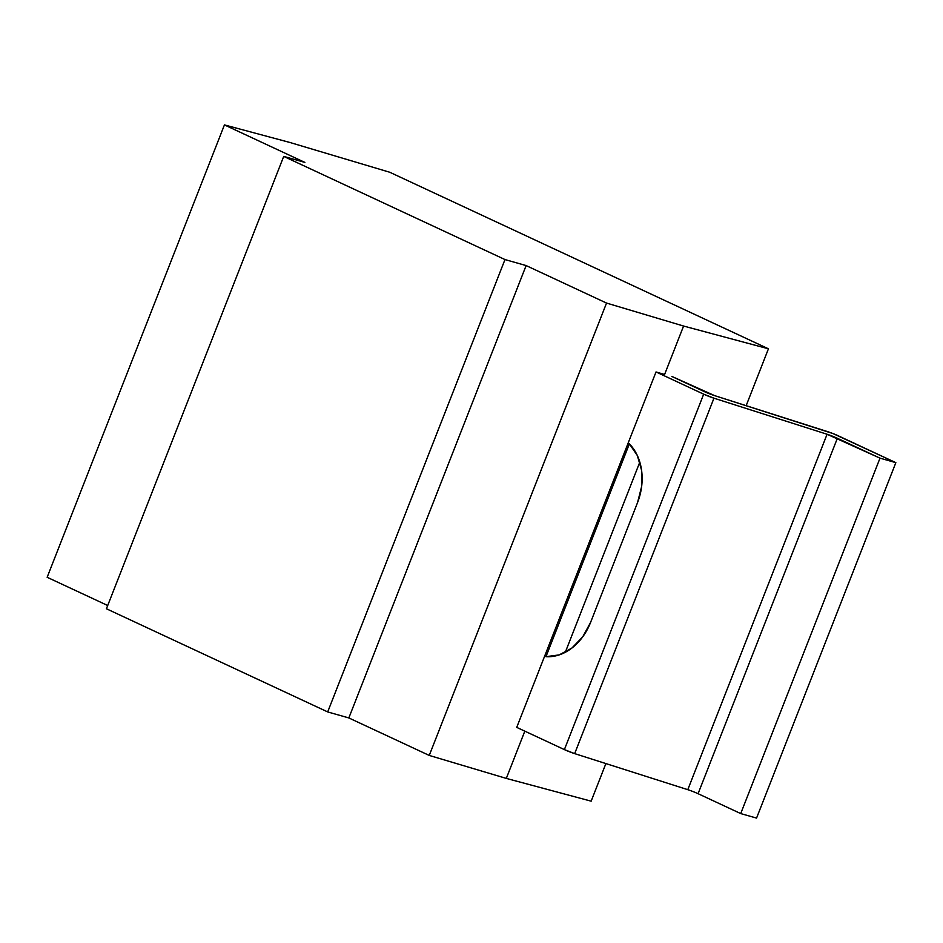 <?xml version="1.0" encoding="UTF-8"?>
<svg xmlns="http://www.w3.org/2000/svg" width="943" height="943" viewBox="0 0 943 943"><rect width="100%" height="100%" fill="white"/><g stroke="black" fill="none" stroke-linecap="round" stroke-linejoin="round"><path stroke-width="1.41" d="M687.789 789.68L574.664 753.622L713.957 398.194L827.082 434.251L713.957 398.194L574.664 753.622L687.789 789.68L827.082 434.251L880.008 458.157L895.85 462.659L832.964 433.556L714.653 395.636L827.777 431.694A8.699 0.684 -158.6 0 1 838.068 435.713L895.85 462.659L880.008 458.157L740.715 813.585L756.557 818.088L895.85 462.659L756.557 818.088L740.715 813.585L880.008 458.157L837.372 438.271L698.079 793.7L740.715 813.585L698.079 793.7A8.699 0.684 21.4 0 0 687.789 789.68L827.082 434.251A8.699 0.684 -158.6 0 1 837.372 438.271L698.079 793.7M664.591 374.501L656.022 371.955L703.678 394.174L564.385 749.602L516.729 727.383L656.022 371.955L664.591 374.501L683.581 326.042L664.591 374.501M714.653 395.636A8.699 0.684 -158.6 0 1 704.374 391.616L671.864 376.457L714.653 395.636M574.664 753.622L564.385 749.602A8.699 0.684 21.4 0 0 574.664 753.622M713.957 398.194A8.699 0.684 -158.6 0 1 703.678 394.174L713.957 398.194M590.542 622.521L637.539 502.607L590.542 622.521A52.219 40.525 105.9 0 1 545.973 656.682L629.37 443.87A52.219 40.525 105.9 0 1 637.539 502.607L641.641 486.47L641.57 470.227L637.338 455.528L629.37 443.87L545.973 656.682L559.199 654.902L571.871 648.077L582.68 636.902L590.542 622.521M639.814 462.117L565.293 652.297L639.814 462.117M703.678 394.174L656.022 371.955L516.729 727.383L564.385 749.602L703.678 394.174M289.866 142.464L389.777 172.263L768.439 348.804L746.161 405.679L768.439 348.804L683.581 326.042L768.439 348.804L389.777 172.263L289.866 142.464L224.434 124.912L289.866 142.464M605.889 763.582L591.155 801.173L506.308 778.411L429.254 755.437L348.839 717.941L327.692 711.93L106.429 608.765L327.692 711.93L504.976 259.561L526.123 265.572L606.538 303.068L683.581 326.042L606.538 303.068L429.254 755.437L506.308 778.411L591.155 801.173L605.889 763.582M47.15 577.281L224.434 124.912L304.86 162.408L283.713 156.397L504.976 259.561L283.713 156.397L106.429 608.765L283.713 156.397L304.86 162.408L224.434 124.912L47.15 577.281L107.702 605.512L47.15 577.281M524.815 731.155L506.308 778.411L524.815 731.155M348.839 717.941L526.123 265.572L504.976 259.561L327.692 711.93L348.839 717.941L429.254 755.437L606.538 303.068L526.123 265.572L348.839 717.941"/></g></svg>
